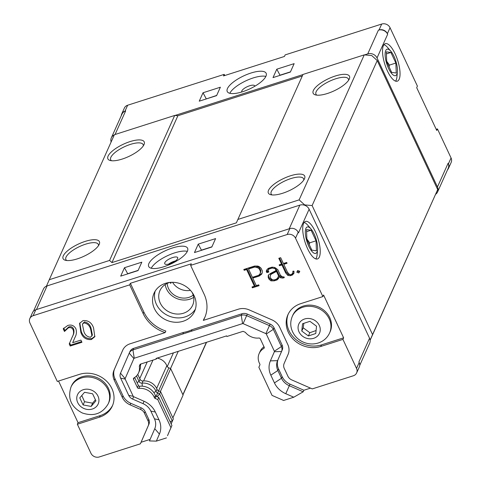 <?xml version="1.0" encoding="UTF-8"?>
<svg xmlns="http://www.w3.org/2000/svg" width="481" height="481" viewBox="0 0 481 481"><rect width="100%" height="100%" fill="white"/><g stroke="black" fill="none" stroke-linecap="round" stroke-linejoin="round"><path stroke-width="0.72" d="M167.268 366.57L173.413 352.886M303.764 180.056A17.911 5.976 -25.1 0 0 303.589 178.776A17.911 5.976 -25.1 0 0 284.836 180.958A17.911 5.976 -25.1 0 0 271.152 193.969A17.911 5.976 -25.1 0 0 272.024 194.925M282.594 193.272A20.058 6.698 154.9 0 1 270.532 194.643A20.058 6.698 154.9 0 1 283.67 178.475A20.058 6.698 154.9 0 1 304.503 178.734A20.058 6.698 154.9 0 1 282.594 193.272M348.575 80.279A17.911 5.976 -25.1 0 0 348.4 78.998A17.911 5.976 -25.1 0 0 332.672 79.876A17.911 5.976 -25.1 0 0 316.143 91.721A17.911 5.976 -25.1 0 0 315.963 94.192A17.911 5.976 -25.1 0 0 316.835 95.142M313.359 90.5A20.058 6.698 154.9 0 1 335.173 76.052A20.058 6.698 154.9 0 1 349.314 78.95A20.058 6.698 154.9 0 1 334.163 90.825A20.058 6.698 154.9 0 1 315.344 94.865A20.058 6.698 154.9 0 1 313.359 90.5M98.491 245.653A17.911 5.976 -25.1 0 0 98.31 244.372A17.911 5.976 -25.1 0 0 79.557 246.555A17.911 5.976 -25.1 0 0 65.879 259.566A17.911 5.976 -25.1 0 0 66.751 260.516M77.315 258.868A20.058 6.698 154.9 0 1 65.26 260.239A20.058 6.698 154.9 0 1 78.397 244.071A20.058 6.698 154.9 0 1 99.23 244.324A20.058 6.698 154.9 0 1 77.315 258.868M143.296 145.869A17.911 5.976 -25.1 0 0 143.122 144.589A17.911 5.976 -25.1 0 0 127.399 145.466A17.911 5.976 -25.1 0 0 110.87 157.311A17.911 5.976 -25.1 0 0 110.69 159.788A17.911 5.976 -25.1 0 0 111.562 160.738M108.087 156.097A20.058 6.698 154.9 0 1 129.894 141.648A20.058 6.698 154.9 0 1 144.041 144.547A20.058 6.698 154.9 0 1 128.89 156.421A20.058 6.698 154.9 0 1 110.065 160.462A20.058 6.698 154.9 0 1 108.087 156.097M312.121 205.561L377.242 60.57L437.68 189.592L372.565 334.584L312.121 205.561L304.647 204.9L299.134 199.874L364.249 54.876L371.723 55.543L377.242 60.57M437.68 189.592L370.136 340.247M370.123 340.145L372.565 334.584M304.515 205.201L304.647 204.9M364.249 54.876L302.988 74.453L237.873 219.444L299.134 199.874M170.514 368.572L178.259 351.334M206.379 342.346L182.87 394.691M206.571 342.286L182.954 394.865M237.873 219.444L236.387 222.829L111.935 262.596L109.572 260.443L49.272 279.714L114.388 134.716L174.687 115.452L177.892 115.735L302.302 75.98M46.453 286.135L49.272 279.714M109.572 260.443L174.687 115.452M111.935 262.596L177.892 115.735M364.538 54.906L367.749 53.878A7.161 6.295 24.2 0 1 377.026 57.942L437.463 186.965A7.161 6.295 24.2 0 1 437.584 191.949A7.161 6.295 24.2 0 1 435.696 194.24M174.976 115.476L302.928 74.591M111.129 141.979A7.161 6.295 24.2 0 1 111.333 137.819A7.161 6.295 24.2 0 1 114.304 134.908M385.732 50.577A13.877 4.732 -107.7 0 1 390.831 51.233A13.877 4.732 -107.7 0 1 397.402 71.807A13.877 4.732 -107.7 0 1 396.837 74.272A13.877 4.732 -107.7 0 1 388.57 68.464A13.877 4.732 -107.7 0 1 385.732 50.577M397.402 71.807L396.957 76.701A19.697 6.716 -107.7 0 1 396.152 80.201A19.697 6.716 -107.7 0 1 395.61 81.145M383.952 44.667A19.697 6.716 -107.7 0 1 387.626 47.499L390.831 51.233M391.666 72.397L386.706 61.802L386.321 51.834L390.903 52.453L395.863 63.041L396.248 73.016L391.666 72.397M389.063 66.841L389.454 65.091L395.863 63.041M389.454 65.091L386.682 61.183M386.399 53.89L390.903 52.453M399.164 79.239A19.697 6.716 -107.7 0 1 397.282 81.187A19.697 6.716 -107.7 0 1 384.89 64.466A19.697 6.716 -107.7 0 1 385.287 43.657A19.697 6.716 -107.7 0 1 396.494 57.023A19.697 6.716 -107.7 0 1 399.164 79.239M227.453 88.558A21.489 7.173 154.9 0 1 247.282 74.345A21.489 7.173 154.9 0 1 266.155 73.292A21.489 7.173 154.9 0 1 249.741 88.907A21.489 7.173 154.9 0 1 227.236 91.528A21.489 7.173 154.9 0 1 227.453 88.558M265.873 76.407A21.489 7.173 -25.1 0 0 245.941 80.802A21.489 7.173 -25.1 0 0 229.81 93.302M254.786 86.261A7.161 2.393 -25.1 0 0 254.708 85.84A7.161 2.393 -25.1 0 0 248.418 86.195A7.161 2.393 -25.1 0 0 241.805 90.933A7.161 2.393 -25.1 0 0 241.733 91.919A7.161 2.393 -25.1 0 0 241.769 91.991M276.797 69.186L294.15 63.642L290.368 72.06L273.016 77.603L276.797 69.186L279.996 75.192L290.464 71.849M206.133 98.978L216.69 95.424M203.024 92.761L220.376 87.211L216.594 95.635L199.242 101.178L203.024 92.761L206.223 98.767M437.463 186.965L448.106 163.269A7.161 6.295 24.2 0 1 448.226 168.254L437.584 191.949M367.749 53.878L378.391 30.177A7.161 6.295 24.2 0 1 387.668 34.247L377.026 57.942M111.333 137.819L121.976 114.123A7.161 6.295 24.2 0 1 125.643 110.943L115.061 134.5M448.106 163.269L448.394 163.883A6.445 5.664 24.2 0 1 448.502 168.368A6.445 5.664 24.2 0 1 447.534 169.793M378.391 30.177L379.034 29.972A6.445 5.664 24.2 0 1 387.385 33.634L387.668 34.247M121.272 115.68A6.445 5.664 24.2 0 1 121.699 114.009A6.445 5.664 24.2 0 1 125 111.147L125.643 110.943M448.502 168.368L451.166 162.44A6.445 5.664 -155.8 0 0 451.058 157.954L437.451 128.908L436.748 130.471L416.696 87.662L417.4 86.105L390.043 27.706L387.385 33.634M390.043 27.706A6.445 5.664 24.2 0 0 381.692 24.05L285.149 54.9L284.445 56.457L223.509 75.932L224.206 74.375L127.663 105.225A6.445 5.664 -155.8 0 0 124.363 108.087L121.699 114.009M436.207 129.305L437.451 128.908M224.206 74.375L224.753 75.535M156.98 358.135A11.478 10.089 24.2 0 1 166.823 365.764A3.583 3.151 24.2 0 0 168.873 367.851L170.671 368.638L183.087 395.142L172.883 417.887M359.722 365.38L369.679 343.206A7.161 6.295 -155.8 0 0 369.558 338.221L309.121 209.199A7.161 6.295 -155.8 0 0 299.843 205.128L47.096 285.894A7.161 6.295 -155.8 0 0 43.428 289.075L33.508 311.165M315.764 333.525L308.381 335.948L301.779 331.06L302.555 323.749L309.938 321.332L316.54 326.22L315.764 333.525M292.316 316.318L292.845 315.133A20.418 17.941 24.2 0 1 318.819 307.125A20.418 17.941 24.2 0 1 330.092 331.86L329.563 333.044A20.418 17.941 -155.8 0 0 318.29 308.315A20.418 17.941 -155.8 0 0 292.316 316.318C289.784 322.492 290.338 328.481 293.963 334.283C296.374 337.89 299.603 340.554 303.655 342.28C308.537 344.27 313.45 344.498 318.374 342.959C323.545 341.191 327.272 337.89 329.563 333.044M301.779 331.06L303.234 327.82L309.836 332.708L316.083 330.531M309.836 332.708L308.381 335.948M303.806 323.34L303.234 327.82M79.78 397.877L84.542 392.298L92.605 393.777L95.917 400.835L91.156 406.421L83.087 404.936L79.78 397.877M71.002 387.031L71.531 385.846A20.418 17.941 24.2 0 1 73.948 382.04A20.418 17.941 24.2 0 1 99.783 379.022A20.418 17.941 24.2 0 1 108.778 402.579L108.249 403.763A20.418 17.941 -155.8 0 0 99.254 380.206A20.418 17.941 -155.8 0 0 73.413 383.225A20.418 17.941 -155.8 0 0 71.002 387.031C67.4 398.515 71.182 407.166 82.341 412.993C93.783 416.774 102.417 413.696 108.249 403.763M81.776 395.532L84.542 401.695L92.611 403.174L91.156 406.421M84.542 401.695L83.087 404.936M92.611 403.174L95.412 399.765M305.928 228.337A13.877 4.732 -107.7 0 1 311.021 228.992A13.877 4.732 -107.7 0 1 317.592 249.567A13.877 4.732 -107.7 0 1 309.668 248.01A13.877 4.732 -107.7 0 1 305.928 228.337M304.142 222.426A19.697 6.716 -107.7 0 1 307.822 225.258L311.021 228.992M317.592 249.567L317.153 254.461A19.697 6.716 -107.7 0 1 315.801 258.898M311.856 250.156L306.896 239.562L306.517 229.587L311.099 230.207L316.059 240.801L316.438 250.775L311.856 250.156M309.253 244.601L309.644 242.851L316.059 240.801M309.644 242.851L306.872 238.943M306.595 231.65L311.099 230.207M303.601 223.364A19.697 6.716 -107.7 0 1 305.483 221.416A19.697 6.716 -107.7 0 1 317.875 238.137A19.697 6.716 -107.7 0 1 317.472 258.946A19.697 6.716 -107.7 0 1 306.265 245.581A19.697 6.716 -107.7 0 1 303.601 223.364M195.4 309.139A22.204 19.517 24.2 0 1 175.421 317.737A22.204 19.517 24.2 0 1 156.391 304.281A22.204 19.517 24.2 0 1 155.195 291.077M192.123 292.412A17.911 15.741 24.2 0 1 192.628 305.285A17.911 15.741 24.2 0 1 169.841 312.307A17.911 15.741 24.2 0 1 159.951 290.614A17.911 15.741 24.2 0 1 169.126 282.666A17.911 15.741 24.2 0 1 170.034 282.401M165.187 284.536A17.911 15.741 -155.8 0 0 176.142 298.274A17.911 15.741 -155.8 0 0 193.693 297.336M187.392 251.214A21.489 7.173 154.9 0 1 167.556 265.422A21.489 7.173 154.9 0 1 148.689 266.48A21.489 7.173 154.9 0 1 165.103 250.866A21.489 7.173 154.9 0 1 187.608 248.244A21.489 7.173 154.9 0 1 187.392 251.214M187.325 251.359A21.489 7.173 -25.1 0 0 167.394 255.754A21.489 7.173 -25.1 0 0 151.262 268.254M170.274 282.377A15.759 13.853 -155.8 0 0 170.719 283.441L171.224 282.317M172.559 282.299A15.759 13.853 -155.8 0 0 190.446 290.344M167.166 283.429A15.759 13.853 -155.8 0 0 176.918 296.555A15.759 13.853 -155.8 0 0 193.206 295.124M177.621 258.622A7.161 2.393 -25.1 0 0 177.693 257.636A7.161 2.393 -25.1 0 0 170.19 258.507A7.161 2.393 -25.1 0 0 164.718 263.714A7.161 2.393 -25.1 0 0 171.014 263.36A7.161 2.393 -25.1 0 0 177.621 258.622M175.517 260.894A7.161 2.393 -25.1 0 0 168.621 264.123M120.695 276.13L124.477 267.713L141.829 262.163L138.047 270.587L120.695 276.13M194.468 252.555L198.25 244.138L215.602 238.594L211.82 247.012L194.468 252.555M160.341 391.63L170.671 368.638M183.087 395.142L172.877 417.875M124.477 267.713L127.675 273.719L138.143 270.376M198.25 244.138L201.449 250.144L211.911 246.801M309.121 209.199L298.479 232.894L298.178 232.257A6.445 5.664 -155.8 0 0 289.827 228.601L35.798 309.77A6.445 5.664 -155.8 0 0 32.498 312.632L29.834 318.56A6.445 5.664 -155.8 0 0 29.942 323.046L57.299 381.439L79.431 374.368A25.072 22.036 24.2 0 1 106.457 381.042A25.072 22.036 24.2 0 1 112.326 406.042A25.072 22.036 24.2 0 1 99.483 417.171L77.351 424.248L78.048 422.685L58.544 381.042M29.834 318.56A6.445 5.664 -155.8 0 1 33.141 315.698L129.684 284.848L130.381 283.285L191.324 263.816L190.626 265.374L204.088 294.113A34.025 29.906 24.2 0 1 204.659 317.791A34.025 29.906 24.2 0 1 203.307 320.4L238.39 309.187A14.328 12.59 24.2 0 1 249.14 309.872L271.933 319.853A14.328 12.59 24.2 0 1 279.744 327.302L287.806 344.528A14.328 12.59 24.2 0 1 288.101 354.377L284.121 363.528A7.161 6.295 -155.8 0 0 284.265 368.452L287.903 376.214A7.161 6.295 -155.8 0 0 291.805 379.936L312.265 388.901L353.337 375.775A6.445 5.664 -155.8 0 0 356.637 372.913L359.301 366.991A6.445 5.664 -155.8 0 0 359.193 362.506L358.916 361.916L369.558 338.221M171.158 423.887L173.34 418.873L160.642 391.756L158.556 390.843A2.724 2.393 24.2 0 1 156.998 389.267A12.422 10.919 -155.8 0 0 143.043 380.958A2.724 2.393 24.2 0 1 140.055 379.299L137.746 374.368M263.69 346.993A12.422 10.919 24.2 0 1 263.925 346.579M310.504 388.131L303.896 390.241L303.198 391.799L293.771 397.216L283.61 400.463L272.042 395.394L258.862 367.268L259.872 364.953A1.287 1.13 24.2 0 0 259.806 363.991A13.853 12.175 -155.8 0 1 259.157 353.535L260.137 351.352A13.853 12.175 24.2 0 1 264.009 346.765M356.637 372.913A6.445 5.664 -155.8 0 0 356.529 368.428L359.193 362.506M194.204 295.935A22.204 19.517 24.2 0 1 194.577 311.387A22.204 19.517 24.2 0 1 166.324 320.093A22.204 19.517 24.2 0 1 154.058 293.194A22.204 19.517 24.2 0 1 173.839 282.353A22.204 19.517 24.2 0 1 194.204 295.935M134.674 377.489L138.396 385.437A1.287 1.13 24.2 0 0 139.815 386.225A13.853 12.175 24.2 0 1 155.381 395.49A1.287 1.13 24.2 0 0 156.115 396.236L155.135 398.418A1.287 1.13 24.2 0 1 154.401 397.673A13.853 12.175 -155.8 0 0 138.835 388.407A1.287 1.13 24.2 0 1 137.416 387.62L133.532 379.323A1.287 1.13 24.2 0 1 133.934 377.952A13.853 12.175 -155.8 0 0 138.546 372.901A13.853 12.175 -155.8 0 0 139.34 366.522A1.287 1.13 24.2 0 1 139.406 365.945L140.157 364.213L156.331 359.042L156.048 358.429L226.611 335.882L226.9 336.496L243.073 331.325L245.039 332.191A1.287 1.13 24.2 0 1 245.563 332.581A13.853 12.175 -155.8 0 0 258.874 338.035A1.287 1.13 24.2 0 1 260.287 338.816L264.177 347.12A1.287 1.13 24.2 0 1 263.768 348.484A13.853 12.175 -155.8 0 0 259.157 353.535M140.771 364.015A12.422 10.919 24.2 0 1 140.428 365.169M171.146 423.857L172.36 421.055L159.662 393.939L157.576 393.025A2.724 2.393 24.2 0 1 156.018 391.45A12.422 10.919 24.2 0 0 142.063 383.141A2.724 2.393 24.2 0 1 139.075 381.481L136.484 375.956M157.089 396.663L159.662 393.939L160.642 391.756M170.003 421.422L172.36 421.055L173.34 418.873M156.115 396.236L158.748 397.39L171.921 425.517L167.496 435.696L170.941 427.699L157.768 399.573L155.135 398.418M156.355 441.125L159.409 434.09L154.768 428.697L149.447 440.927L156.355 441.125L166.516 437.878M150.126 439.375L141.077 442.267L140.38 443.825L99.308 456.95A6.445 5.664 24.2 0 1 90.957 453.294L77.351 424.248M190.626 265.374L287.169 234.524A6.445 5.664 24.2 0 1 295.52 238.185L322.877 296.579L323.575 295.021L343.626 337.824L342.929 339.382L356.529 368.428M129.281 353.042L129.924 351.599A7.161 6.295 24.2 0 1 129.954 351.539A7.161 6.295 24.2 0 1 133.622 348.358L183.532 332.413A34.025 29.906 -155.8 0 0 192.045 329.689L241.955 313.744A7.161 6.295 24.2 0 1 247.33 314.087L270.124 324.068A7.161 6.295 24.2 0 1 274.026 327.789L282.094 345.015A7.161 6.295 24.2 0 1 282.239 349.94L278.258 359.097A14.328 12.59 -155.8 0 0 278.553 368.945L282.191 376.707A14.328 12.59 -155.8 0 0 289.995 384.151L303.896 390.241M203.307 320.4L204.004 318.837A34.025 29.906 -155.8 0 0 204.996 317.003M130.381 283.285L143.849 312.025A34.025 29.906 -155.8 0 0 165.843 331.036L165.145 332.593A34.025 29.906 24.2 0 1 143.146 313.588L129.684 284.848M122.95 349.681L114.646 368.777A14.328 12.59 -155.8 0 0 114.935 378.625L123.004 395.851A14.328 12.59 -155.8 0 0 130.814 403.3L141.222 407.858A7.161 6.295 24.2 0 1 145.124 411.58L148.761 419.342A7.161 6.295 24.2 0 1 148.906 424.266L141.077 442.267M78.048 422.685L100.18 415.614A25.072 22.036 -155.8 0 0 112.662 405.255M288.263 314.009A25.072 22.036 -155.8 0 0 294.817 338.552A25.072 22.036 -155.8 0 0 321.494 344.895L343.626 337.824M140.38 443.825L148.208 425.823A7.161 6.295 -155.8 0 0 148.058 420.899L144.426 413.137A7.161 6.295 -155.8 0 0 140.518 409.415L130.117 404.858A14.328 12.59 24.2 0 1 122.306 397.408L114.237 380.188A14.328 12.59 24.2 0 1 113.943 370.34L122.661 350.288A14.328 12.59 24.2 0 1 122.715 350.162A14.328 12.59 24.2 0 1 130.056 343.807L165.145 332.593M91.396 339.526C86.231 339.995 82.726 337.65 80.868 332.485L79.569 323.406L82.997 320.605C88.227 320.202 91.751 322.643 93.573 327.928L94.781 336.748L91.396 339.526L91.817 338.588L94.967 336.267M72.685 342.676L80.928 340.103L81.95 342.286L70.214 346.037L69.234 343.939L72.288 336.874C73.599 334.674 73.894 332.341 73.166 329.864C72.132 327.844 70.527 327.17 68.35 327.856L64.472 331.475L63.215 328.788L67.779 325.469C71.338 324.416 74.026 325.493 75.854 328.691C76.822 331.758 76.527 334.662 74.97 337.397L72.685 342.676M342.929 339.382L320.797 346.458A25.072 22.036 24.2 0 1 293.771 339.784A25.072 22.036 24.2 0 1 287.897 314.784A25.072 22.036 24.2 0 1 300.745 303.649L322.877 296.579M259.325 266.702L261.087 268.212L262.301 270.803L262.223 272.883L261.622 274.206L259.181 276.058L252.772 278.102L256.289 285.618L258.706 284.842L259.097 285.678L252.393 287.818L252.008 286.983L254.413 286.219L246.597 269.534L244.192 270.304L243.801 269.474L254.509 266.053L257.828 266.065L259.325 266.702M281.529 264.105L278.806 258.285L280.682 257.69L283.405 263.504L286.688 262.458L287.073 263.275L283.79 264.328L287.512 272.27L289.436 274.38L290.29 274.753L291.594 274.332L292.767 273.13L292.935 271.128L294.005 271.224L293.921 273.388L292.292 275.066L290.235 275.727L287.818 275.403L285.672 272.943L281.914 264.923L279.509 265.692L279.124 264.875L281.529 264.105L281.95 263.167L279.551 258.05M282.918 277.104L283.922 276.785L284.313 277.615L282.834 278.09L280.453 277.771L279.202 276.551L278.667 278.325L277.104 279.924L274.224 280.844L270.959 280.85L269.077 279.251L268.194 277.369L268.296 275.138L270.719 273.328L275.469 270.887L275.835 270.057L275.21 268.723L272.198 268.031L268.987 269.059L267.64 270.671L268.151 270.508L268.843 271.993L266.877 272.625L266.209 271.2L266.781 269.841L268.266 268.344L272.066 267.129L274.543 267.436L277.765 269.57L280.501 275.415L282.918 277.104M299.783 271.272L298.821 272.98L296.795 272.228L297.667 270.52L299.783 271.272M192.045 329.689L191.348 331.253L182.834 333.97L183.532 332.413M125.162 379.1A0.715 0.631 24.2 0 1 125.15 378.607L120.509 373.214L129.227 353.162A7.161 6.295 24.2 0 1 129.251 353.102A7.161 6.295 24.2 0 1 132.924 349.921L182.834 333.97M154.768 428.697A14.328 12.59 -155.8 0 0 154.473 418.849L150.842 411.087A14.328 12.59 -155.8 0 0 143.031 403.643L132.624 399.086A7.161 6.295 24.2 0 1 128.722 395.364L120.653 378.138A7.161 6.295 24.2 0 1 120.503 373.214M191.348 331.253L241.258 315.302A7.161 6.295 24.2 0 1 246.633 315.644L269.42 325.625A7.161 6.295 24.2 0 1 273.328 329.353L281.397 346.579A7.161 6.295 24.2 0 1 281.541 351.503L277.561 360.654A14.328 12.59 -155.8 0 0 277.856 370.502L281.487 378.264A14.328 12.59 -155.8 0 0 289.297 385.714L303.198 391.799M79.798 322.955L81.289 331.547L80.868 332.485M81.289 331.547C83.147 336.712 86.652 339.063 91.817 338.588M63.739 328.078L64.893 330.537L64.472 331.475M64.893 330.537L68.771 326.918L68.35 327.856M68.771 326.918C70.947 326.232 72.553 326.906 73.581 328.932L73.166 329.864M73.581 328.932C74.314 331.403 74.02 333.742 72.709 335.936L69.234 343.939M69.655 343.001L70.635 345.099L70.214 346.037M70.635 345.099L81.626 341.588M244.546 269.234L244.192 270.304M244.613 269.366L247.018 268.602L246.597 269.534M247.018 268.602L254.828 285.281L254.413 286.219M252.753 286.748L252.393 287.818M252.814 286.88L258.766 284.98M259.181 276.058L259.602 275.12L253.192 277.17L252.772 278.102M259.602 275.12L262.043 273.268L261.622 274.206M262.043 273.268L262.223 272.877M279.87 264.634L279.509 265.692M279.93 264.76L282.335 263.991L281.914 264.923M282.335 263.991L286.093 272.005L285.672 272.943M286.093 272.005L288.239 274.465L287.818 275.403M290.314 274.741L290.656 274.789L290.235 275.727M288.239 274.465L290.253 274.735M290.656 274.789L292.713 274.134L292.292 275.066M292.713 274.134L293.939 272.865M293.272 271.158L292.767 273.13M286.742 262.578L284.211 263.39L283.79 264.328M266.829 269.793L266.209 271.2M266.63 270.268L267.298 271.687L266.877 272.625M267.298 271.687L268.518 271.296M267.833 270.25L267.64 270.671M268.254 269.318L269.408 268.121L268.987 269.059M272.577 267.189L272.198 268.031M269.408 268.121L272.39 267.165M274.561 267.442L274.182 268.29M275.583 267.893L275.21 268.723M275.703 267.941L276.256 269.126L275.835 270.057M276.256 269.126L275.469 270.887M268.687 274.843L268.194 277.369M268.614 276.431L269.498 278.313L269.077 279.251M269.498 278.313L271.38 279.912L270.959 280.85M274.17 279.906L274.645 279.906L274.224 280.844M271.38 279.912L273.821 279.906M274.645 279.906L277.525 278.986L277.104 279.924M277.525 278.986L278.89 277.597M280.453 277.771L280.874 276.84L279.617 275.613L279.202 276.551M280.874 276.84L283.255 277.152L282.834 278.09M283.255 277.152L283.982 276.924M297.264 271.308L299.242 272.048L298.821 272.98M299.242 272.048L299.693 271.242M125.15 378.607L133.868 358.555A0.715 0.631 24.2 0 1 134.241 358.231L242.574 323.611A0.715 0.631 24.2 0 1 243.109 323.647L265.903 333.628A0.715 0.631 24.2 0 1 266.294 334L274.362 351.226A0.715 0.631 24.2 0 1 274.374 351.719L270.394 360.876L277.561 360.654L278.258 359.097M143.031 403.643L144.029 401.25L133.622 396.693A0.715 0.631 24.2 0 1 133.231 396.32L125.168 379.1L120.653 378.138M154.473 418.849L158.989 419.811L155.351 412.049L150.842 411.087M285.78 393.711L293.771 397.216M278.553 368.945L277.856 370.502L270.821 375.156L274.453 382.918L281.487 378.264L282.191 376.707M138.546 372.901L139.526 370.719A13.853 12.175 -155.8 0 0 140.32 364.339A1.287 1.13 24.2 0 1 140.302 364.165M82.407 324.164L84.319 321.951C87.716 322.474 89.953 324.543 91.023 328.15L92.406 335.059L90.536 337.229C87.163 336.886 84.939 334.944 83.862 331.397L82.407 324.164L83.898 322.889C87.295 323.412 89.532 325.475 90.602 329.082L91.985 335.997M258.225 266.841L259.734 268.091L260.798 270.376L260.702 272.144L259.848 274.068L258.622 275.33L252.399 277.321L248.515 269.023L254.732 267.033L255.152 266.101L258.225 266.841L257.804 267.779L254.732 267.033M248.515 269.023L248.936 268.085L255.152 266.101M271.837 273.154L271.416 274.086L276.431 271.482L276.671 270.021L278.998 274.982L277.669 277.91L276.419 279.19L274.068 279.936L272.366 279.732L270.887 278.505L270.154 276.936L270.677 274.302L271.837 273.154L276.31 270.827M289.995 384.151L285.774 393.717A20.773 18.26 24.2 0 1 274.453 382.918M270.821 375.156A20.773 18.26 24.2 0 1 270.394 360.876M144.029 401.25A20.773 18.26 24.2 0 1 155.351 412.049M158.989 419.811A20.773 18.26 24.2 0 1 159.415 434.09M156.704 358.225L156.331 359.042M158.748 397.39L157.768 399.573M171.921 425.517L170.941 427.699M91.023 328.15L90.602 329.082M84.319 321.951L83.898 322.889M259.734 268.091L259.313 269.029L257.804 267.779M260.798 270.376L260.377 271.314L259.313 269.029M257.101 266.354L256.68 267.286M260.702 272.144L259.848 274.068M260.377 271.314L260.287 273.076M270.256 275.24L271.416 274.086M276.25 270.953L278.577 275.92M451.058 157.954L448.394 163.883M381.692 24.05L379.034 29.972M127.663 105.225L125 111.147M313.762 338.275A11.316 9.945 24.2 0 1 298.112 326.689A11.316 9.945 24.2 0 1 315.602 320.953A11.316 9.945 24.2 0 1 313.762 338.275M78.86 392.61A11.316 9.945 24.2 0 1 97.98 396.122A11.316 9.945 24.2 0 1 86.7 409.343A11.316 9.945 24.2 0 1 78.86 392.61M289.213 228.794L299.843 205.128M47.096 285.894L36.466 309.56M156.644 388.438L166.823 365.764M152.964 360.119L143.627 380.91M139.737 378.619L147.222 361.952M168.873 367.851L156.157 396.254M263.768 348.484L264.261 347.384M137.049 382.563L139.075 381.481L140.055 379.299M142.304 386.177L142.063 383.141L143.043 380.958M153.752 392.496L156.018 391.45L156.998 389.267M33.141 315.698L35.798 309.77M287.169 234.524L289.827 228.601M295.52 238.185L298.178 232.257M133.622 348.358L132.924 349.921L134.241 358.231M148.208 425.823L148.906 424.266M148.761 419.342L148.058 420.899M144.426 413.137L145.124 411.58M141.222 407.858L140.518 409.415M130.117 404.858L130.814 403.3M122.306 397.408L123.004 395.851M114.237 380.188L114.935 378.625M113.943 370.34L114.646 368.777M143.146 313.588L143.849 312.025M282.239 349.94L281.541 351.503L274.374 351.719M282.094 345.015L281.397 346.579L274.362 351.226M274.026 327.789L273.328 329.353L266.294 334M270.124 324.068L265.903 333.628M247.33 314.087L243.109 323.647M241.955 313.744L241.258 315.302L242.574 323.611M99.483 417.171L100.18 415.614M320.797 346.458L321.494 344.895M72.709 335.936L72.288 336.874M129.227 353.162L133.868 358.555M128.722 395.358L133.231 396.32M132.624 399.086L133.622 396.693M140.187 364.201L139.406 365.945M140.32 364.339L139.34 366.522M134.217 377.783L133.532 379.323M138.396 385.437L137.416 387.62M139.815 386.225L138.835 388.407M154.401 397.673L155.381 395.49M263.654 347.017L263.889 346.5M140.428 365.217L140.999 363.943M129.251 353.102L129.954 351.539"/></g></svg>
